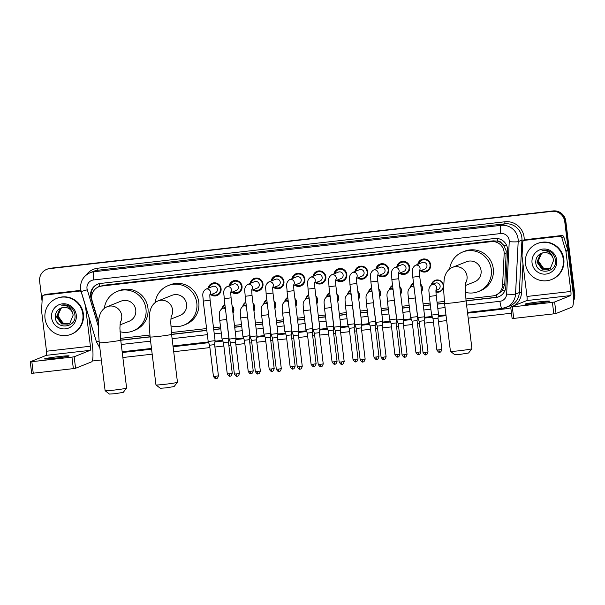 <?xml version="1.0" encoding="UTF-8"?>
<svg xmlns="http://www.w3.org/2000/svg" width="605" height="605" viewBox="0 0 605 605"><rect width="100%" height="100%" fill="white"/><g stroke="black" fill="none" stroke-linecap="round" stroke-linejoin="round"><path stroke-width="0.91" d="M232.04 305.623A6.194 6.088 68.1 0 1 232.985 313.292M252.996 303.234A6.194 6.088 68.1 0 1 253.941 310.902M273.959 300.844A6.194 6.088 68.1 0 1 274.897 308.512M294.915 298.454A6.194 6.088 68.1 0 1 295.86 306.122M315.878 296.064A6.194 6.088 68.1 0 1 316.816 303.733M336.834 293.675A6.194 6.088 68.1 0 1 337.779 301.343M357.789 291.285A6.194 6.088 68.1 0 1 358.735 298.953M378.753 288.895A6.194 6.088 68.1 0 1 379.69 296.571M399.708 286.505A6.194 6.088 68.1 0 1 400.654 294.181M420.664 284.116A6.194 6.088 68.1 0 1 421.609 291.791M431.395 284.781A6.194 6.088 68.1 0 1 443.427 285.409A6.194 6.088 68.1 0 1 435.955 292.094M219.093 294.227A6.587 6.474 68.1 0 1 218.314 294.181M208.233 288.214A6.587 6.474 68.1 0 1 221.075 288.668A6.587 6.474 68.1 0 1 210.827 294.68M240.056 291.837A6.587 6.474 68.1 0 1 239.27 291.791M229.197 285.825A6.587 6.474 68.1 0 1 242.03 286.278A6.587 6.474 68.1 0 1 231.791 292.291M261.012 289.447A6.587 6.474 68.1 0 1 260.233 289.402M250.152 283.435A6.587 6.474 68.1 0 1 262.986 283.889A6.587 6.474 68.1 0 1 252.746 289.901M281.975 287.057A6.587 6.474 68.1 0 1 281.189 287.012M271.116 281.045A6.587 6.474 68.1 0 1 283.949 281.499A6.587 6.474 68.1 0 1 273.702 287.511M302.931 284.668A6.587 6.474 68.1 0 1 302.145 284.622M292.071 278.655A6.587 6.474 68.1 0 1 304.905 279.109A6.587 6.474 68.1 0 1 294.665 285.121M323.887 282.278A6.587 6.474 68.1 0 1 323.108 282.232M313.027 276.266A6.587 6.474 68.1 0 1 325.861 276.719A6.587 6.474 68.1 0 1 315.621 282.732M344.85 279.888A6.587 6.474 68.1 0 1 344.063 279.843M333.99 273.876A6.587 6.474 68.1 0 1 346.824 274.33A6.587 6.474 68.1 0 1 336.584 280.342M365.806 277.498A6.587 6.474 68.1 0 1 365.027 277.453M354.946 271.494A6.587 6.474 68.1 0 1 367.779 271.94A6.587 6.474 68.1 0 1 357.54 277.952M386.761 275.109A6.587 6.474 68.1 0 1 385.982 275.063M375.902 269.104A6.587 6.474 68.1 0 1 388.743 269.55A6.587 6.474 68.1 0 1 378.496 275.562M407.725 272.719A6.587 6.474 68.1 0 1 406.938 272.673M396.865 266.714A6.587 6.474 68.1 0 1 409.698 267.16A6.587 6.474 68.1 0 1 399.459 273.173M428.68 270.329A6.587 6.474 68.1 0 1 427.901 270.284M417.821 264.325A6.587 6.474 68.1 0 1 430.654 264.778A6.587 6.474 68.1 0 1 420.414 270.783M465.85 298.999L492.583 295.951A11.608 11.412 -111.9 0 0 495.495 295.217L497.476 294.416L502.324 290.725L504.744 284.305L506.226 250.999L503.746 245.305L501.447 243.066A3.872 3.804 -111.9 0 0 497.681 241.123A11.608 2.065 -96.5 0 1 497.408 238.506M495.495 295.217A11.608 11.412 -111.9 0 0 502.596 285.167L504.162 253.873A11.608 11.412 -111.9 0 0 491.328 241.637L101.678 286.059A11.608 11.412 -111.9 0 0 92.157 300.844L98.479 321.716M497.681 241.123L497.476 241.145A11.608 11.412 68.1 0 1 501.447 243.066M497.476 241.145L493.317 240.843L103.667 285.265L98.766 286.793M120.524 338.369L149.843 335.026M171.374 332.568L206.585 328.553M213.504 327.766L220.538 326.965M234.468 325.377L241.501 324.575M255.423 322.987L262.457 322.185M276.387 320.597L283.412 319.795M297.342 318.207L304.375 317.406M318.298 315.818L325.331 315.016M339.261 313.428L346.294 312.626M360.217 311.038L367.25 310.236M381.173 308.648L388.206 307.847M402.136 306.259L409.169 305.457M423.092 303.869L430.125 303.067M437.044 302.281L444.32 301.449M410.44 287.171A6.194 6.088 68.1 0 1 413.517 283.019M389.484 289.561A6.194 6.088 68.1 0 1 392.554 285.409M368.521 291.95A6.194 6.088 68.1 0 1 371.599 287.798M347.565 294.34A6.194 6.088 68.1 0 1 350.643 290.188M326.609 296.73A6.194 6.088 68.1 0 1 329.68 292.578M305.646 299.12A6.194 6.088 68.1 0 1 308.724 294.968M284.69 301.509A6.194 6.088 68.1 0 1 287.768 297.357M263.727 303.899A6.194 6.088 68.1 0 1 266.805 299.747M242.771 306.289A6.194 6.088 68.1 0 1 245.849 302.137M221.816 308.679A6.194 6.088 68.1 0 1 224.886 304.527M213.996 283.405A6.587 6.474 68.1 0 1 214.525 282.83M234.952 281.015A6.587 6.474 68.1 0 1 235.489 280.44M255.907 278.625A6.587 6.474 68.1 0 1 256.444 278.05M276.871 276.235A6.587 6.474 68.1 0 1 277.4 275.661M297.826 273.846A6.587 6.474 68.1 0 1 298.363 273.279M318.782 271.456A6.587 6.474 68.1 0 1 319.319 270.889M339.745 269.066A6.587 6.474 68.1 0 1 340.282 268.499M360.701 266.684A6.587 6.474 68.1 0 1 361.238 266.109M381.664 264.294A6.587 6.474 68.1 0 1 382.194 263.72M402.62 261.904A6.587 6.474 68.1 0 1 403.157 261.33M423.576 259.515A6.587 6.474 68.1 0 1 424.113 258.94M42.07 301.146L39.643 281.438A11.608 11.412 68.1 0 1 46.676 269.369L47.205 269.157A11.608 11.412 68.1 0 1 50.109 268.423L552.509 211.145A11.608 11.412 68.1 0 1 565.274 221.362L574.221 294.242A11.608 11.412 68.1 0 1 573.449 300.08A11.608 11.412 68.1 0 0 574.221 294.242L565.274 221.362A11.608 11.412 68.1 0 0 552.509 211.145L50.109 268.423A11.608 11.412 68.1 0 0 47.205 269.157L47.734 268.945A11.608 11.412 68.1 0 1 50.638 268.212L553.038 210.933A11.608 11.412 68.1 0 1 565.804 221.15L574.75 294.03A11.608 11.412 68.1 0 1 573.434 301.01M466.069 300.889L495.798 297.501A11.608 11.412 -111.9 0 0 505.803 286.717L507.61 250.727A11.608 11.412 -111.9 0 0 494.769 238.491L100.574 283.435A11.608 11.412 -111.9 0 0 91.052 298.212L98.411 322.526M46.676 269.369A11.608 11.412 68.1 0 1 49.58 268.635L551.979 211.357A11.608 11.412 68.1 0 1 564.745 221.574L573.691 294.454A11.608 11.412 68.1 0 1 573.434 298.704M511.467 313.216L468.187 318.154M446.664 320.605L438.436 321.542M433.437 322.11L424.483 323.13M419.484 323.705L417.48 323.932M412.481 324.499L403.527 325.52M398.529 326.095L396.517 326.322M391.518 326.889L382.564 327.91M377.565 328.485L375.561 328.712M370.562 329.279L361.608 330.3M356.61 330.874L354.598 331.101M349.607 331.669L340.653 332.69M335.654 333.264L333.642 333.491M328.644 334.058L319.69 335.079M314.691 335.654L312.687 335.881M307.688 336.448L298.734 337.469M293.735 338.036L291.723 338.271M286.725 338.838L277.771 339.859M272.779 340.426L270.768 340.66M265.769 341.228L256.815 342.248M251.816 342.816L249.812 343.05M244.813 343.617L235.859 344.638M230.86 345.205L228.849 345.44M223.85 346.007L214.896 347.028M209.897 347.595L173.711 351.724M152.18 354.175L122.868 357.517M101.337 359.975L92.263 361.011M120.743 340.26L150.063 336.917M171.593 334.459L206.819 330.443M213.739 329.657L220.772 328.855M234.702 327.267L241.728 326.466M255.658 324.877L262.691 324.076M276.614 322.488L283.647 321.686M297.577 320.098L304.602 319.296M318.532 317.708L325.566 316.907M339.488 315.318L346.521 314.517M360.451 312.929L367.485 312.127M381.407 310.539L388.44 309.737M402.37 308.149L409.396 307.348M423.326 305.759L430.359 304.958M437.279 304.171L444.539 303.339M91.688 298.356L91.582 298A11.608 11.412 68.1 0 1 97.934 284.07M498.966 296.654A11.608 11.412 68.1 0 1 496.319 297.289L466.054 300.738A10.837 0.522 173 0 1 453.447 302.787A10.837 0.522 173 0 1 444.546 303.37L450.43 351.316A10.837 0.522 -7 0 0 450.445 351.339A10.837 0.522 -7 0 0 459.339 350.741A10.837 0.522 -7 0 0 471.93 348.699A10.837 0.522 -7 0 0 471.938 348.677L466.054 300.73L465.23 288.766L465.646 282.429M444.524 303.196L437.256 304.02M430.336 304.814L423.303 305.616M409.381 307.196L402.348 307.998M388.425 309.586L381.392 310.388M367.462 311.976L360.429 312.777M346.506 314.366L339.473 315.167M325.543 316.755L318.517 317.557M304.587 319.145L297.554 319.947M283.632 321.535L276.598 322.336M262.668 323.925L255.635 324.726M241.713 326.314L234.679 327.116M220.757 328.704L213.724 329.506M206.804 330.292L171.57 334.308A10.837 0.522 173 0 1 158.971 336.365A10.837 0.522 173 0 1 150.07 336.94L155.954 384.886A10.837 0.522 -7 0 0 155.969 384.916A10.837 0.522 -7 0 0 164.855 384.311A10.837 0.522 -7 0 0 177.446 382.277A10.837 0.522 -7 0 0 177.462 382.247L171.57 334.3L170.746 322.344L171.17 315.999M150.048 336.766L120.728 340.108M525.473 263.72A19.345 19.012 68.1 0 1 537.187 243.611A19.345 19.012 68.1 0 1 563.3 259.409A19.345 19.012 68.1 0 1 551.586 279.518A19.345 19.012 68.1 0 1 525.473 263.72M537.187 243.611L537.716 243.399A19.345 19.012 68.1 0 1 563.83 259.197A19.345 19.012 68.1 0 1 552.115 279.306L551.586 279.518M556.721 260.158A12.614 12.395 68.1 0 1 545.922 274.073A12.614 12.395 68.1 0 1 532.052 262.971A12.614 12.395 68.1 0 1 542.851 249.063A12.614 12.395 68.1 0 1 556.721 260.158M535.743 262.396C536.355 275.736 557.432 273.014 555.382 260.233C555.004 256.739 553.386 253.964 550.527 251.892C547.865 250.243 545.022 249.736 542.004 250.379C547.691 250.319 551.374 252.913 553.046 258.154A8.742 8.599 68.1 0 0 541.997 253.109C537.8 254.75 535.712 257.843 535.743 262.396M542.209 253.026L540.651 253.956L537.164 262.01L542.216 269.089L548.614 269.293M542.103 253.064L540.447 254.04L536.953 262.094L542.004 269.172L548.508 269.331L550.421 268.249L553.628 260.309L553.046 258.154M542.64 252.898L541.49 253.624L537.996 261.67L543.056 268.749L549.03 269.104M542.534 252.928L541.286 253.707L537.792 261.753L542.844 268.832L548.924 269.149M549.431 268.892L543.895 268.416L541.43 266.714A8.742 8.599 68.1 0 1 540.893 254.486C539.138 256.528 538.382 258.834 538.631 261.421L543.683 268.499L549.332 268.953M535.16 303.498A12.38 0.59 -7 0 0 549.567 301.146A12.38 0.59 -7 0 0 539.388 301.804A12.38 0.59 -7 0 0 524.989 304.164A12.38 0.59 -7 0 0 535.16 303.498M524.406 240.351A1.936 1.898 -111.9 0 0 523.922 240.48L525.904 239.678A1.936 1.898 68.1 0 1 526.388 239.557L524.406 240.351L559.776 236.321L561.758 235.526A1.936 1.898 68.1 0 1 563.815 236.895L567.853 250.22A1.936 1.898 68.1 0 1 567.921 250.553L572.844 290.665A15.473 2.745 -96.5 0 1 572.088 307.068L556.033 313.503L553.809 313.851L552.395 302.341L554.619 301.993L570.674 295.558A3.872 0.688 83.5 0 0 570.863 291.459L565.94 251.347A1.936 1.898 -111.9 0 0 565.864 251.014L561.833 237.697A1.936 1.898 -111.9 0 0 559.776 236.321M526.388 239.557L561.758 235.526M523.922 240.48A1.936 1.898 -111.9 0 0 522.735 242.151L522.039 256.013A1.936 1.898 -111.9 0 0 522.055 256.354L526.978 296.458A3.872 0.688 83.5 0 1 526.789 300.556L510.711 307.015L512.299 306.916L513.713 318.419L553.809 313.851M513.713 318.419L512.148 318.502M512.299 306.916L552.395 302.341M45.012 318.495A19.345 19.012 68.1 0 1 56.726 298.386A19.345 19.012 68.1 0 1 82.847 314.184A19.345 19.012 68.1 0 1 71.133 334.293A19.345 19.012 68.1 0 1 45.012 318.495M56.726 298.386L57.256 298.174A19.345 19.012 68.1 0 1 83.377 313.972A19.345 19.012 68.1 0 1 71.662 334.081L71.133 334.293M76.26 314.933A12.614 12.395 68.1 0 1 65.469 328.848A12.614 12.395 68.1 0 1 51.599 317.746A12.614 12.395 68.1 0 1 62.398 303.831A12.614 12.395 68.1 0 1 76.26 314.933M55.289 317.164C55.894 330.512 76.979 327.789 74.929 315.001C74.544 311.514 72.925 308.739 70.074 306.667C67.405 305.018 64.569 304.512 61.544 305.154C67.238 305.094 70.921 307.688 72.592 312.929A8.742 8.599 68.1 0 0 61.536 307.885C57.339 309.526 55.259 312.619 55.289 317.164M61.755 307.801L60.197 308.731L56.704 316.786L61.763 323.856L68.161 324.068M61.649 307.839L59.986 308.815L56.492 316.869L61.551 323.947L68.055 324.106L69.961 323.025L73.175 315.084L72.592 312.929M62.186 307.673L61.037 308.399L57.543 316.445L62.602 323.524L68.569 323.879M62.073 307.703L60.825 308.482L57.331 316.528L62.391 323.607L68.471 323.925M68.97 323.667L63.442 323.183L60.969 321.489A8.742 8.599 68.1 0 1 60.432 309.261C58.677 311.295 57.921 313.609 58.171 316.196L63.23 323.274L68.872 323.728M471.93 348.699L468.565 353.002L460.465 354.311L454.756 354.696L450.445 351.339M465.298 285.56L474.509 281.87A10.837 10.648 -111.9 0 0 481.073 270.601A10.837 10.648 -111.9 0 0 466.447 261.753L452.404 267.387C447.874 269.361 445.121 273.452 444.13 279.661L443.563 288.691L444.546 303.37M449.674 268.938A21.281 20.918 68.1 0 1 491.29 269.437A21.281 20.918 68.1 0 1 465.328 292.328M462.56 252.058L464.542 251.264A21.281 20.918 68.1 0 1 493.272 268.643A21.281 20.918 68.1 0 1 480.385 290.771L478.404 291.565M177.446 382.277L174.081 386.572L165.989 387.881L160.272 388.266L155.969 384.916M170.814 319.137L180.033 315.439A10.837 10.648 -111.9 0 0 186.597 304.179A10.837 10.648 -111.9 0 0 171.971 295.331L157.928 300.957C153.398 302.931 150.637 307.022 149.647 313.231L149.08 322.261L150.07 336.94M155.198 302.508A21.281 20.918 68.1 0 1 196.806 303.014A21.281 20.918 68.1 0 1 170.844 325.898M168.077 285.636L170.058 284.834A21.281 20.918 68.1 0 1 198.788 302.213A21.281 20.918 68.1 0 1 185.901 324.34L183.92 325.135M126.604 388.07L123.239 392.373L115.147 393.681L109.429 394.067L105.126 390.709A10.837 0.522 -7 0 0 114.012 390.104A10.837 0.522 -7 0 0 126.604 388.07A10.837 0.522 -7 0 0 126.611 388.047L120.728 340.093A10.837 0.522 173 0 1 108.121 342.158A10.837 0.522 173 0 1 99.22 342.74L105.111 390.686A10.837 0.522 -7 0 0 105.126 390.709M119.971 324.93L129.19 321.232A10.837 10.648 -111.9 0 0 135.747 309.972A10.837 10.648 -111.9 0 0 121.121 301.124L107.077 306.758C102.555 308.731 99.795 312.815 98.804 319.032L98.237 328.054L99.22 342.74M104.347 308.308A21.281 20.918 68.1 0 1 145.964 308.807A21.281 20.918 68.1 0 1 120.002 331.699M117.234 291.428L119.215 290.634A21.281 20.918 68.1 0 1 147.945 308.013A21.281 20.918 68.1 0 1 135.059 330.133L133.077 330.927M421.413 270.39A5.8 5.702 -111.9 0 0 430.026 264.809A5.8 5.702 -111.9 0 0 418.819 263.924M419.462 271.169L424.854 269.006A3.479 3.426 -111.9 0 0 426.964 265.383A3.479 3.426 -111.9 0 0 422.26 262.54L415.34 265.315A3.479 3.426 -111.9 0 1 419.53 270.45M424.158 320.695L424.672 316.763L417.76 317.61L412.799 277.173C412.92 272.431 410.704 268.93 415.34 265.315M425.829 354.734A2.518 0.446 -96.5 0 1 425.807 354.742A2.518 0.446 -96.5 0 1 425.096 352.412L428.022 351.936L424.188 320.71L419.197 321.323L417.76 317.61M400.45 272.779A5.8 5.702 -111.9 0 0 409.063 267.198A5.8 5.702 -111.9 0 0 397.863 266.313M398.506 273.558L403.898 271.395A3.479 3.426 -111.9 0 0 406 267.773A3.479 3.426 -111.9 0 0 401.304 264.929L394.377 267.705A3.479 3.426 -111.9 0 1 398.574 272.84M403.195 323.085L403.716 319.153L396.804 320L391.843 279.563C391.964 274.814 389.749 271.32 394.377 267.705M407.059 354.326C405.857 358.372 404.533 356.746 404.957 357.116L404.851 357.132A2.518 0.446 -96.5 0 1 404.851 357.132A2.518 0.446 -96.5 0 1 404.132 354.802L407.059 354.326L403.225 323.1L398.234 323.713L396.804 320M379.494 275.162A5.8 5.702 -111.9 0 0 388.108 269.588A5.8 5.702 -111.9 0 0 376.9 268.703M377.543 275.948L382.935 273.785A3.479 3.426 -111.9 0 0 385.045 270.163A3.479 3.426 -111.9 0 0 380.341 267.319L373.421 270.095A3.479 3.426 -111.9 0 1 377.611 275.23M382.239 325.475L382.761 321.535L375.849 322.389L370.88 281.953C371.009 277.203 368.785 273.71 373.421 270.095M386.103 356.716C384.901 360.762 383.578 359.136 384.001 359.506L383.895 359.521A2.518 0.446 -96.5 0 1 383.895 359.521A2.518 0.446 -96.5 0 1 383.177 357.192L386.103 356.716L382.269 325.49L377.278 326.103L375.849 322.389M358.538 277.551A5.8 5.702 -111.9 0 0 367.152 271.978A5.8 5.702 -111.9 0 0 355.944 271.093M356.587 278.338L361.979 276.175A3.479 3.426 -111.9 0 0 364.089 272.552A3.479 3.426 -111.9 0 0 359.385 269.709L352.465 272.484A3.479 3.426 -111.9 0 1 356.655 277.619M361.276 327.865L361.798 323.925L354.885 324.779L349.924 284.342C350.045 279.593 347.83 276.099 352.465 272.484M362.955 361.903A2.518 0.446 -96.5 0 1 362.932 361.911A2.518 0.446 -96.5 0 1 362.221 359.582L365.148 359.105L361.314 327.88L356.315 328.492L354.885 324.779M337.575 279.941A5.8 5.702 -111.9 0 0 346.189 274.368A5.8 5.702 -111.9 0 0 334.981 273.483M335.631 280.728L341.016 278.565A3.479 3.426 -111.9 0 0 343.126 274.942A3.479 3.426 -111.9 0 0 338.429 272.099L331.502 274.874A3.479 3.426 -111.9 0 1 335.699 280.009M340.32 330.254L340.842 326.314L333.93 327.169L328.961 286.732C329.09 281.983 326.874 278.489 331.502 274.874M341.999 364.293A2.518 0.446 -96.5 0 1 341.976 364.301A2.518 0.446 -96.5 0 1 341.258 361.971L344.185 361.495L340.35 330.269L335.359 330.882L333.93 327.169M316.619 282.331A5.8 5.702 -111.9 0 0 325.233 276.757A5.8 5.702 -111.9 0 0 314.025 275.872M314.668 283.117L320.06 280.954A3.479 3.426 -111.9 0 0 322.17 277.332A3.479 3.426 -111.9 0 0 317.466 274.488L310.546 277.264A3.479 3.426 -111.9 0 1 314.736 282.391M319.364 332.644L319.886 328.704L312.974 329.559L308.005 289.122C308.134 284.373 305.911 280.879 310.546 277.264M321.036 366.683A2.518 0.446 -96.5 0 1 321.013 366.69A2.518 0.446 -96.5 0 1 320.302 364.361L323.229 363.885L319.395 332.659L314.403 333.272L312.974 329.559M295.656 284.721A5.8 5.702 -111.9 0 0 304.27 279.147A5.8 5.702 -111.9 0 0 293.07 278.262M293.712 285.507L299.104 283.344A3.479 3.426 -111.9 0 0 301.214 279.722A3.479 3.426 -111.9 0 0 296.51 276.878L289.583 279.654A3.479 3.426 -111.9 0 1 293.78 284.781M298.401 335.034L298.923 331.094L292.011 331.948L287.05 291.512C287.171 286.762 284.955 283.269 289.583 279.654M300.08 369.073A2.518 0.446 -96.5 0 1 300.057 369.08A2.518 0.446 -96.5 0 1 299.346 366.751L302.266 366.275L298.439 335.049L293.44 335.662L292.011 331.948M274.7 287.11A5.8 5.702 -111.9 0 0 283.314 281.537A5.8 5.702 -111.9 0 0 272.106 280.652M272.757 287.897L278.141 285.734A3.479 3.426 -111.9 0 0 280.251 282.112A3.479 3.426 -111.9 0 0 275.555 279.268L268.628 282.043A3.479 3.426 -111.9 0 1 272.817 287.171M277.445 337.424L277.967 333.484L271.055 334.331L266.087 293.901C266.215 289.152 263.999 285.658 268.628 282.043M279.117 371.462A2.518 0.446 -96.5 0 1 279.102 371.47A2.518 0.446 -96.5 0 1 278.383 369.141L281.31 368.664L277.476 337.439L272.484 338.051L271.055 334.331M253.745 289.5A5.8 5.702 -111.9 0 0 262.358 283.926A5.8 5.702 -111.9 0 0 251.151 283.034M251.793 290.279L257.185 288.124A3.479 3.426 -111.9 0 0 259.295 284.501A3.479 3.426 -111.9 0 0 254.592 281.658L247.672 284.433A3.479 3.426 -111.9 0 1 251.862 289.561M256.482 339.813L257.004 335.873L250.092 336.72L245.131 296.291C245.252 291.542 243.036 288.048 247.672 284.433M260.354 371.054C259.152 375.1 257.821 373.474 258.252 373.845L258.138 373.852A2.518 0.446 -96.5 0 1 258.138 373.852A2.518 0.446 -96.5 0 1 257.427 371.53L260.354 371.054L256.52 339.829L251.529 340.441L250.092 336.72M232.781 291.89A5.8 5.702 -111.9 0 0 241.395 286.316A5.8 5.702 -111.9 0 0 230.187 285.424M230.838 292.669L236.23 290.513A3.479 3.426 -111.9 0 0 238.332 286.891A3.479 3.426 -111.9 0 0 233.636 284.048L226.709 286.823A3.479 3.426 -111.9 0 1 230.906 291.95M235.526 342.203L236.048 338.263L229.136 339.11L224.175 298.681C224.296 293.932 222.08 290.438 226.709 286.823M239.391 373.444C238.188 377.482 236.865 375.864 237.289 376.227L237.183 376.242A2.518 0.446 -96.5 0 1 237.183 376.242A2.518 0.446 -96.5 0 1 236.464 373.92L239.391 373.444L235.557 342.218L230.565 342.831L229.136 339.11M211.826 294.28A5.8 5.702 -111.9 0 0 220.439 288.706A5.8 5.702 -111.9 0 0 209.232 287.814M209.874 295.059L215.267 292.896A3.479 3.426 -111.9 0 0 217.376 289.281A3.479 3.426 -111.9 0 0 212.673 286.437L205.753 289.213A3.479 3.426 -111.9 0 1 209.943 294.34M214.571 344.593L215.093 340.653L208.18 341.5L203.212 301.071C203.34 296.321 201.117 292.828 205.753 289.213M216.242 378.632A2.518 0.446 -96.5 0 1 216.227 378.632A2.518 0.446 -96.5 0 1 215.509 376.31L218.435 375.826L214.601 344.608L209.61 345.221L208.18 341.5M435.948 291.602A5.8 5.702 -111.9 0 0 443.178 285.401A5.8 5.702 -111.9 0 0 431.97 284.516M435.971 290.415L438.005 289.598A3.479 3.426 -111.9 0 0 440.115 285.976A3.479 3.426 -111.9 0 0 435.418 283.132L431.849 284.562A3.479 3.426 -111.9 0 1 436.039 289.697M437.99 318.154L438.512 314.222L431.599 315.069L429.308 296.42C429.437 291.678 427.213 288.177 431.849 284.562M439.669 352.193A2.518 0.446 -96.5 0 1 439.646 352.201A2.518 0.446 -96.5 0 1 438.927 349.871L441.854 349.395L438.02 318.17L433.029 318.782L431.599 315.069M421.549 291.3A5.8 5.702 -111.9 0 0 420.717 284.531M413.57 283.458A5.8 5.702 -111.9 0 0 411.014 286.906M417.034 320.544L417.548 316.612L410.636 317.459L408.352 298.81C408.473 294.068 406.258 290.566 410.893 286.952A3.479 3.426 -111.9 0 1 414.039 287.284M418.705 354.583A2.518 0.446 -96.5 0 1 418.683 354.59A2.518 0.446 -96.5 0 1 417.972 352.261L420.898 351.785L417.064 320.559L412.073 321.172L410.644 317.459M400.593 293.69A5.8 5.702 -111.9 0 0 399.761 286.921M392.615 285.847A5.8 5.702 -111.9 0 0 390.059 289.296M396.071 322.934L396.593 319.001L389.68 319.848L387.389 301.199C387.518 296.458 385.302 292.956 389.93 289.341A3.479 3.426 -111.9 0 1 393.084 289.674M397.75 356.973A2.518 0.446 -96.5 0 1 397.727 356.98A2.518 0.446 -96.5 0 1 397.016 354.651L399.935 354.175L396.101 322.949L391.11 323.562L389.68 319.848M379.63 296.079A5.8 5.702 -111.9 0 0 378.798 289.311M371.651 288.237A5.8 5.702 -111.9 0 0 369.095 291.686M375.115 325.324L375.637 321.384L368.725 322.238L366.433 303.589C366.554 298.84 364.339 295.346 368.974 291.731A3.479 3.426 -111.9 0 1 372.12 292.064M376.786 359.362A2.518 0.446 -96.5 0 1 376.771 359.37A2.518 0.446 -96.5 0 1 376.053 357.041L378.98 356.564L375.145 325.339L370.154 325.951L368.725 322.238M358.674 298.469A5.8 5.702 -111.9 0 0 357.842 291.701M350.696 290.627A5.8 5.702 -111.9 0 0 348.14 294.075M354.152 327.713L354.674 323.773L347.762 324.628L345.478 305.979C345.599 301.229 343.383 297.736 348.011 294.121A3.479 3.426 -111.9 0 1 351.165 294.454M358.024 358.954C356.821 363 355.49 361.374 355.921 361.745L355.808 361.76A2.518 0.446 -96.5 0 1 355.808 361.76A2.518 0.446 -96.5 0 1 355.097 359.43L358.024 358.954L354.19 327.728L349.198 328.341L347.762 324.628M337.719 300.859A5.8 5.702 -111.9 0 0 336.887 294.09M329.733 293.017A5.8 5.702 -111.9 0 0 327.176 296.465M333.196 330.103L333.718 326.163L326.806 327.018L324.514 308.368C324.643 303.619 322.42 300.125 327.055 296.51A3.479 3.426 -111.9 0 1 330.209 296.843M337.061 361.344C335.858 365.39 334.535 363.764 334.958 364.134L334.852 364.149A2.518 0.446 -96.5 0 1 334.852 364.149A2.518 0.446 -96.5 0 1 334.134 361.82L337.061 361.344L333.226 330.118L328.235 330.731L326.806 327.018M316.755 303.249A5.8 5.702 -111.9 0 0 315.923 296.473M308.777 295.406A5.8 5.702 -111.9 0 0 306.221 298.855M312.24 332.493L312.762 328.553L305.85 329.407L303.559 310.758C303.68 306.009 301.464 302.515 306.1 298.9A3.479 3.426 -111.9 0 1 309.246 299.233M313.912 366.532A2.518 0.446 -96.5 0 1 313.889 366.539A2.518 0.446 -96.5 0 1 313.178 364.21L316.105 363.734L312.271 332.508L307.279 333.121L305.85 329.407M295.8 305.638A5.8 5.702 -111.9 0 0 294.968 298.862M287.821 297.796A5.8 5.702 -111.9 0 0 285.265 301.245M291.277 334.883L291.799 330.943L284.887 331.797L282.603 313.148C282.724 308.399 280.508 304.905 285.137 301.29A3.479 3.426 -111.9 0 1 288.29 301.623M292.956 368.921A2.518 0.446 -96.5 0 1 292.933 368.929A2.518 0.446 -96.5 0 1 292.223 366.6L295.149 366.123L291.315 334.898L286.316 335.51L284.887 331.797M274.836 308.028A5.8 5.702 -111.9 0 0 274.012 301.252M266.858 300.186A5.8 5.702 -111.9 0 0 264.302 303.634M270.322 337.272L270.843 333.332L263.931 334.179L261.64 315.538C261.768 310.788 259.545 307.295 264.181 303.68A3.479 3.426 -111.9 0 1 267.327 304.012M274.186 368.513C272.984 372.559 271.66 370.933 272.084 371.304L271.978 371.319A2.518 0.446 -96.5 0 1 271.978 371.319A2.518 0.446 -96.5 0 1 271.259 368.99L274.186 368.513L270.352 337.287L265.361 337.9L263.931 334.179M253.881 310.418A5.8 5.702 -111.9 0 0 253.049 303.642M245.902 302.576A5.8 5.702 -111.9 0 0 243.346 306.017M249.366 339.662L249.88 335.722L242.968 336.569L240.684 317.927C240.805 313.178 238.589 309.684 243.225 306.07A3.479 3.426 -111.9 0 1 246.371 306.402M251.037 373.701A2.518 0.446 -96.5 0 1 251.014 373.709A2.518 0.446 -96.5 0 1 250.304 371.379L253.23 370.903L249.396 339.677L244.405 340.29L242.968 336.569M232.925 312.808A5.8 5.702 -111.9 0 0 232.093 306.032M224.947 304.965A5.8 5.702 -111.9 0 0 222.39 308.406M228.403 342.052L228.924 338.112L222.012 338.959L219.721 320.317C219.849 315.568 217.634 312.074 222.262 308.459A3.479 3.426 -111.9 0 1 225.415 308.792M230.082 376.091A2.518 0.446 -96.5 0 1 230.059 376.091A2.518 0.446 -96.5 0 1 229.348 373.769L232.267 373.293L228.433 342.067L223.442 342.68L222.012 338.959M54.707 358.273A12.38 0.59 -7 0 0 69.106 355.921A12.38 0.59 -7 0 0 58.935 356.579A12.38 0.59 -7 0 0 44.528 358.939A12.38 0.59 -7 0 0 54.707 358.273M43.946 295.127A1.936 1.898 -111.9 0 0 43.462 295.248L45.443 294.454A1.936 1.898 68.1 0 1 45.927 294.332L43.946 295.127L79.323 291.096L80.911 290.46M45.927 294.332L80.888 290.347M88.89 316.937L92.383 345.432A15.473 2.745 -96.5 0 1 91.627 361.843L75.572 368.279L73.356 368.626L71.942 357.116L74.165 356.768L90.213 350.333A3.872 0.688 83.5 0 0 90.402 346.234L85.479 306.122A1.936 1.898 -111.9 0 0 85.411 305.79L81.38 292.465A1.936 1.898 -111.9 0 0 79.323 291.096M43.462 295.248A1.936 1.898 -111.9 0 0 42.282 296.926L41.586 310.788A1.936 1.898 -111.9 0 0 41.594 311.121L46.517 351.233A3.872 0.688 83.5 0 1 46.328 355.332L30.25 361.79L31.838 361.692L33.252 373.194L73.356 368.626M33.252 373.194L31.694 373.277M31.838 361.692L71.942 357.116M506.309 253.011L504.162 253.873M91.196 292.949L92.746 292.502M99.447 286.52A3.872 3.804 -111.9 0 0 97.405 287.451M496.796 297.221A11.608 2.065 -96.5 0 1 496.433 294.839M502.324 290.725A11.608 0.907 2.9 0 0 504.835 290.816M503.746 245.305A11.608 0.907 2.9 0 0 506.635 245.426M99.477 286.513A11.608 2.065 -96.5 0 1 99.197 283.677M493.317 240.843L491.328 241.637M504.744 284.305L502.596 285.167M103.667 285.265L101.678 286.059M50.638 268.212L49.58 268.635M553.038 210.933L551.979 211.357M565.804 221.15L564.745 221.574M574.75 294.03L573.691 294.454M466.591 305.109L499.942 301.305A7.736 7.608 -111.9 0 0 506.619 294.113L509.244 241.698A7.736 7.608 -111.9 0 0 500.69 233.545L93.624 279.949A7.736 7.608 -111.9 0 0 87.279 289.803L98.252 326.065M93.624 279.949A7.736 1.376 83.5 0 1 94.002 271.751L501.069 225.34A15.473 15.216 68.1 0 1 518.183 241.652L521.949 240.14A15.473 15.216 -111.9 0 0 504.835 223.827L97.768 270.238A15.473 15.216 -111.9 0 0 93.888 271.214L90.122 272.726A15.473 15.216 68.1 0 1 94.002 271.751L97.768 270.238L97.859 268.189L504.925 221.778L504.835 223.827L501.069 225.34A7.736 1.376 83.5 0 0 500.69 233.545M90.122 272.726C83.324 275.956 80.162 281.348 80.639 288.895L81.191 291.512L87.279 289.803M504.925 221.778A17.409 17.114 68.1 0 1 524.18 240.124L524.164 240.374M522.985 263.946L521.555 292.548A17.409 17.114 68.1 0 1 514.923 305.321M510.786 307.665A17.409 17.114 68.1 0 1 506.536 308.724L467.574 313.163M446.051 315.621L438.224 316.513M432.409 317.171L424.513 318.071M418.221 318.79L417.268 318.903M411.453 319.561L403.558 320.461M397.258 321.179L396.313 321.293M390.49 321.951L382.594 322.851M376.302 323.569L375.35 323.675M369.534 324.34L361.639 325.24M355.347 325.959L354.394 326.065M348.578 326.73L340.675 327.63M334.384 328.349L333.438 328.454M327.615 329.12L319.72 330.02M313.428 330.738L312.475 330.844M306.659 331.51L298.764 332.41M292.465 333.128L291.519 333.234M285.696 333.899L277.801 334.799M271.509 335.518L270.556 335.624M264.74 336.289L256.845 337.189M250.553 337.908L249.6 338.013M243.785 338.679L235.889 339.579M229.59 340.297L228.645 340.403M222.821 341.069L214.926 341.969M208.634 342.687L173.098 346.733M151.568 349.191L122.255 352.534M86.031 275.177A17.409 17.114 68.1 0 1 97.859 268.189M509.244 241.698A7.736 0.605 2.9 0 0 518.183 241.652L515.551 294.068L519.317 292.555L521.949 240.14L524.18 240.124M506.619 294.113A7.736 0.605 2.9 0 0 515.551 294.068A15.473 15.216 68.1 0 1 502.211 308.444A7.736 1.376 83.5 0 1 502.142 308.467L509.849 305.956A15.473 15.216 -111.9 0 0 519.317 292.555L521.555 292.548M121.265 344.479L150.584 341.137M172.107 338.679L207.341 334.663M214.261 333.877L221.286 333.075M235.216 331.487L242.25 330.685M256.172 329.097L263.205 328.296M277.135 326.708L284.168 325.906M298.091 324.318L305.124 323.516M319.054 321.928L326.08 321.126M340.01 319.538L347.043 318.737M360.966 317.149L367.999 316.347M381.929 314.759L388.955 313.957M402.885 312.369L409.918 311.567M423.84 309.979L430.873 309.178M437.793 308.391L445.061 307.559M506.272 307.393L506.536 308.724M81.191 291.512L96.445 341.893L99.038 341.212M499.942 301.305A7.736 1.376 83.5 0 0 502.142 308.467L467.483 312.414M496.319 297.289L495.798 297.501M91.582 298L91.052 298.212M526.789 300.556L570.674 295.558M526.978 296.458L570.863 291.459M567.921 250.553L565.94 251.347M554.619 301.993L556.033 313.503M565.864 251.014L567.853 250.22M563.815 236.895L561.833 237.697M465.495 283.269A10.837 10.648 -111.9 0 0 452.404 267.387M171.018 316.838A10.837 10.648 -111.9 0 0 157.928 300.957M120.176 322.639A10.837 10.648 -111.9 0 0 107.077 306.758M419.583 270.178C419.673 270.949 419.106 269.119 419.711 276.326L412.799 277.173M425.096 352.412L423.031 352.549L419.197 321.323M398.619 272.568C398.718 273.331 398.151 271.509 398.755 278.716L391.843 279.563M404.132 354.802L402.068 354.938L398.234 323.713M377.664 274.957C377.754 275.721 377.187 273.899 377.792 281.106L370.88 281.953M383.177 357.192L381.112 357.328L377.278 326.103M356.708 277.347C356.799 278.111 356.232 276.288 356.837 283.495L349.924 284.342M362.221 359.582L360.149 359.718L356.322 328.492M335.745 279.737C335.843 280.501 335.268 278.678 335.881 285.885L328.961 286.732M341.258 361.971L339.193 362.108L335.359 330.882M314.789 282.127C314.88 282.89 314.313 281.068 314.918 288.275L308.005 289.122M320.302 364.361L318.238 364.497L314.403 333.272M293.826 284.509C293.924 285.28 293.357 283.458 293.962 290.665L287.05 291.512M299.346 366.751L297.274 366.887L293.44 335.662M272.87 286.899C272.961 287.67 272.394 285.847 272.999 293.054L266.087 293.901M278.383 369.141L276.319 369.277L272.484 338.051M251.914 289.288C252.005 290.06 251.438 288.23 252.043 295.444L245.131 296.291M257.427 371.53L255.363 371.667L251.529 340.441M230.951 291.678C231.049 292.449 230.482 290.619 231.087 297.834L224.175 298.681M236.464 373.92L234.4 374.056L230.565 342.831M209.995 294.068C210.086 294.839 209.519 293.009 210.124 300.224L203.212 301.071M215.509 376.31L213.444 376.446L209.61 345.221M436.092 289.424C436.182 290.196 435.615 288.366 436.22 295.573L429.308 296.42M438.927 349.871L436.863 350.008L433.029 318.782M415.03 295.353L415.264 297.962L408.352 298.81M417.972 352.261L415.907 352.397L412.073 321.172M394.074 297.743L394.301 300.352L387.389 301.199M397.016 354.651L394.944 354.787L391.11 323.562M373.111 300.133L373.346 302.742L366.433 303.589M376.053 357.041L373.988 357.177L370.154 325.951M352.155 302.523L352.39 305.132L345.478 305.979M355.097 359.43L353.025 359.567L349.198 328.341M331.2 304.912L331.427 307.522L324.514 308.368M334.134 361.82L332.069 361.956L328.235 330.731M310.236 307.302L310.471 309.911L303.559 310.758M313.178 364.21L311.114 364.346L307.279 333.121M289.281 309.692L289.515 312.301L282.603 313.148M292.223 366.6L290.15 366.736L286.316 335.51M268.317 312.082L268.552 314.691L261.64 315.538M271.259 368.99L269.195 369.126L265.361 337.9M247.362 314.471L247.596 317.08L240.684 317.927M250.304 371.379L248.239 371.515L244.405 340.29M226.406 316.861L226.633 319.47L219.721 320.317M229.348 373.769L227.276 373.905L223.442 342.68M46.328 355.332L90.213 350.333M46.517 351.233L90.402 346.234M74.165 356.768L75.572 368.279M96.445 341.893L99.855 347.898M122.165 351.785L151.477 348.442M173.007 345.984L208.354 341.954M215.025 341.197L222.542 340.343M228.735 339.632L229.31 339.571M235.98 338.808L243.505 337.953M249.699 337.242L250.273 337.182M256.943 336.418L264.461 335.563M270.654 334.852L271.229 334.792M277.899 334.028L285.416 333.173M291.61 332.463L292.185 332.402M298.855 331.638L306.38 330.784M312.573 330.073L313.148 330.012M319.818 329.249L327.335 328.394M333.529 327.683L334.104 327.623M340.774 326.859L348.298 326.004M354.485 325.293L355.059 325.233M361.729 324.469L369.254 323.615M375.448 322.911L376.023 322.843M382.693 322.079L390.21 321.225M396.404 320.521L396.978 320.453M403.648 319.69L411.173 318.835M417.367 318.132L417.942 318.064M424.612 317.3L432.129 316.445M438.322 315.742L445.961 314.872M510.711 307.015L512.117 318.525M120.728 340.093L119.903 328.137L120.319 321.792M428.022 351.936C426.82 355.982 425.489 354.356 425.92 354.727L425.61 354.757C425.368 355.332 424.506 354.598 423.031 352.549M422.192 260.067L424.899 258.985M426.51 270.843L429.217 269.754M419.711 276.326L424.672 316.755M401.228 262.457L403.936 261.375M405.554 273.233L408.262 272.144M398.755 278.716L403.716 319.145M402.068 354.938C403.543 356.988 404.405 357.721 404.654 357.147L404.851 357.132M380.273 264.846L382.98 263.765M384.591 275.623L387.298 274.534M377.792 281.106L382.761 321.535M381.112 357.328C382.587 359.378 383.449 360.111 383.691 359.536L383.895 359.521M365.148 359.105C363.945 363.151 362.614 361.525 363.045 361.896L362.735 361.926C362.486 362.501 361.631 361.767 360.149 359.718M359.317 267.236L362.024 266.155M363.635 278.013L366.343 276.924M356.837 283.495L361.798 323.925M344.185 361.495C342.982 365.541 341.659 363.915 342.082 364.286L341.772 364.316C341.53 364.891 340.668 364.157 339.193 362.108M338.354 269.626L341.061 268.544M342.68 280.402L345.387 279.313M335.881 285.885L340.842 326.314M323.229 363.885C322.026 367.931 320.695 366.305 321.126 366.675L320.816 366.706C320.574 367.28 319.712 366.547 318.238 364.497M317.398 272.016L320.105 270.927M321.716 282.792L324.424 281.703M314.918 288.275L319.886 328.704M302.266 366.275C301.063 370.32 299.74 368.695 300.171 369.065L299.861 369.095C299.611 369.67 298.757 368.937 297.274 366.887M296.435 274.405L299.142 273.316M300.761 285.182L303.468 284.093M293.962 290.665L298.923 331.094M281.31 368.664C280.107 372.71 278.784 371.084 279.207 371.455L278.897 371.478C278.655 372.06 277.793 371.326 276.319 369.277M275.479 276.795L278.187 275.706M279.797 287.572L282.505 286.483M272.999 293.054L277.967 333.484M254.523 279.185L257.231 278.096M258.842 289.954L261.549 288.872M252.043 295.444L257.004 335.873M255.363 371.667C256.838 373.716 257.7 374.45 257.942 373.867L258.138 373.852M233.56 281.575L236.268 280.486M237.886 292.344L240.593 291.262M231.087 297.834L236.048 338.263M234.4 374.056C235.874 376.106 236.737 376.839 236.986 376.257L237.183 376.242M218.435 375.826C217.233 379.872 215.909 378.254 216.333 378.617L216.023 378.647C215.781 379.229 214.919 378.496 213.444 376.446M212.605 283.964L215.312 282.875M216.923 294.733L219.63 293.652M210.124 300.224L215.093 340.653M441.854 349.395C440.652 353.441 439.328 351.815 439.752 352.186L439.442 352.216C439.2 352.791 438.338 352.057 436.863 350.008M435.343 280.659L437.181 279.926M439.661 291.436L441.499 290.702M436.22 295.573L438.512 314.214M420.898 351.785C419.696 355.831 418.365 354.205 418.796 354.575L418.486 354.606C418.244 355.18 417.382 354.447 415.907 352.397M413.85 285.764L410.893 286.952M415.264 297.962L417.548 316.604M399.935 354.175C398.733 358.221 397.409 356.595 397.833 356.965L397.53 356.995C397.281 357.57 396.419 356.837 394.944 354.787M392.895 288.154L389.93 289.341M394.301 300.352L396.593 318.994M378.98 356.564C377.777 360.61 376.454 358.984 376.877 359.355L376.567 359.385C376.325 359.96 375.463 359.226 373.988 357.177M371.939 290.544L368.974 291.731M373.346 302.742L375.637 321.384M350.976 292.933L348.011 294.121M352.39 305.132L354.674 323.773M353.025 359.567C354.507 361.616 355.369 362.35 355.611 361.775L355.808 361.76M330.02 295.323L327.055 296.51M331.427 307.522L333.718 326.163M332.069 361.956C333.544 364.006 334.406 364.739 334.656 364.165L334.852 364.149M316.105 363.734C314.902 367.779 313.571 366.154 314.003 366.524L313.692 366.554C313.45 367.129 312.588 366.396 311.114 364.346M309.064 297.713L306.1 298.9M310.471 309.911L312.762 328.553M295.149 366.123C293.947 370.169 292.616 368.543 293.047 368.914L292.737 368.944C292.487 369.519 291.633 368.785 290.15 366.736M288.101 300.103L285.137 301.29M289.515 312.301L291.799 330.943M267.145 302.492L264.181 303.68M268.552 314.691L270.843 333.332M269.195 369.126C270.669 371.175 271.532 371.909 271.774 371.326L271.978 371.319M253.23 370.903C252.028 374.949 250.697 373.323 251.128 373.693L250.818 373.716C250.576 374.298 249.714 373.565 248.239 371.515M246.182 304.882L243.225 306.07M247.596 317.08L249.88 335.722M232.267 373.293C231.065 377.338 229.741 375.713 230.165 376.076L229.862 376.106C229.613 376.688 228.751 375.955 227.276 373.905M225.226 307.272L222.262 308.459M226.633 319.47L228.924 338.112M30.25 361.79L31.664 373.3"/></g></svg>

